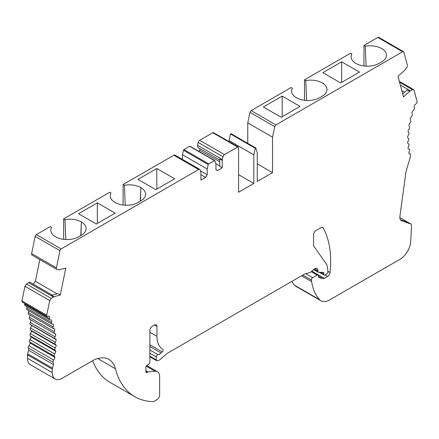 <?xml version="1.0" encoding="UTF-8"?>
<svg xmlns="http://www.w3.org/2000/svg" width="439" height="439" viewBox="0 0 439 439"><rect width="100%" height="100%" fill="white"/><g stroke="black" fill="none" stroke-linecap="round" stroke-linejoin="round"><path stroke-width="0.66" d="M123.112 205.024L123.112 184.528L173.877 155.219A2.244 1.295 120 0 1 174.996 155.11L199.772 169.416A2.244 1.295 -60 0 1 200.168 169.948L200.815 172A3.199 1.849 -60 0 1 200.914 172.708L200.914 180.133L205.611 177.422L200.914 174.711M190.125 146.412A0.702 0.406 120 0 0 189.999 146.247A0.702 0.406 120 0 0 189.648 146.286L183.936 149.584A0.702 0.406 120 0 0 183.464 150.259L182.415 154.687L182.415 159.395M199.8 148.541L199.8 150.209L199.026 151.46M222.227 160.405L222.227 167.83L219.747 166.397L219.747 158.978L222.227 160.405A3.199 1.849 -60 0 1 222.326 159.582L222.974 156.778A2.244 1.295 -60 0 1 224.488 154.61L199.712 140.304A2.244 1.295 120 0 0 198.192 142.472L197.55 145.276A3.199 1.849 120 0 0 198.11 147.564L219.747 160.059M199.712 140.304L212.811 132.743A1.399 0.807 -60 0 1 213.513 132.671L238.289 146.977A1.399 0.807 -60 0 1 238.58 147.619L238.58 192.255L253.819 183.458L253.819 154.846L229.037 140.54L230.524 133.961L231.024 133.675L255.8 147.981L257.287 152.843L257.287 181.455L272.526 172.659L257.287 163.857M229.037 141.638L229.037 140.54M402.711 93.935L407.222 89.935L409.702 91.367L403.496 96.865L397.981 76.282L404.121 70.838A3.199 1.849 -60 0 0 404.807 70.114L406.662 67.699A2.261 1.306 -60 0 0 407.359 65.252L403.836 52.126A1.751 1.01 -60 0 0 403.518 51.67A1.751 1.01 -60 0 0 402.64 51.758L275.944 124.901A1.751 1.01 -60 0 0 274.754 126.641L272.526 137.177L247.75 122.871L247.75 143.328M247.75 122.871L249.972 112.335A1.751 1.01 -60 0 1 251.168 110.601L291.112 87.537L292.412 88.288A16.292 9.406 0 0 0 291.672 91.394A16.292 9.406 0 0 0 296.435 97.765A16.292 9.406 0 0 0 319.482 97.765L322.204 96.19A16.292 9.406 0 0 0 326.973 89.825A16.292 9.406 0 0 0 305.796 80.567L304.49 79.81L304.49 100.306M304.49 79.81L350.58 53.201L351.886 53.959A16.292 9.406 0 0 0 351.14 57.065A16.292 9.406 0 0 0 355.903 63.43A16.292 9.406 0 0 0 378.95 63.43L381.672 61.861A16.292 9.406 0 0 0 386.441 55.49A16.292 9.406 0 0 0 365.264 46.232L363.958 45.48L363.958 65.971M363.958 45.48L377.864 37.452A1.751 1.01 120 0 1 378.742 37.364L403.518 51.67M400.445 219.741L407.008 222.189L409.483 223.616A4.555 2.629 -60 0 1 410.591 223.813A4.555 2.629 -60 0 1 411.535 225.898L410.69 241.648A15.036 8.681 -60 0 1 400.077 259.24L329.667 299.892A17.522 10.113 -60 0 1 320.904 300.759L296.127 286.453A17.522 10.113 -60 0 1 294.706 285.312A66.58 38.44 -60 0 1 291.776 281.443M92.64 360.688A105.124 60.697 120 0 0 110.068 382.413L134.844 396.719A105.124 60.697 120 0 0 153.441 401.636L156.997 399.583A3.507 2.025 120 0 0 159.648 395.199L159.648 376.541A10.514 6.069 -60 0 0 157.469 371.729L146.752 365.539M134.844 396.719A105.124 60.697 120 0 1 115.462 368.793A35.043 20.232 -60 0 0 108.998 359.486A35.043 20.232 -60 0 0 93.919 359.947L62.157 378.286A14.015 8.094 -60 0 1 55.149 378.983L30.368 364.677A14.015 8.094 -60 0 1 27.465 358.257L27.465 354.816A3.507 2.025 120 0 1 27.635 353.834A77.094 44.509 -60 0 0 28.59 350.251A3.507 2.025 -60 0 0 28.365 347.99A1.751 1.01 120 0 1 28.848 345.707A3.507 2.025 -60 0 0 30.115 343.068A3.507 2.025 -60 0 0 29.578 341.877A1.751 1.01 120 0 1 29.863 339.61A3.507 2.025 -60 0 0 30.977 336.932A3.507 2.025 -60 0 0 30.318 335.879A1.751 1.01 120 0 1 30.445 333.684A3.507 2.025 -60 0 0 31.389 330.995A3.507 2.025 -60 0 0 30.928 330.26M31.125 324.92A3.507 2.025 -60 0 1 31.35 325.294A3.507 2.025 -60 0 1 30.576 327.977A1.751 1.01 120 0 0 30.554 330.04A1.751 1.01 120 0 0 30.62 330.079L55.265 344.302M30.867 319.888A3.507 2.025 -60 0 1 30.269 322.533A1.751 1.01 120 0 0 30.324 324.459A1.751 1.01 120 0 0 30.483 324.525M29.523 317.397A1.751 1.01 120 0 0 29.643 319.186L54.425 333.492A1.751 1.01 -60 0 1 54.299 331.703L29.523 317.397A3.507 2.025 -60 0 0 29.984 315.098M28.337 312.617A1.751 1.01 120 0 0 28.524 314.258L53.306 328.564A1.751 1.01 -60 0 1 53.119 326.923L28.337 312.617A3.507 2.025 -60 0 0 28.689 310.713M26.977 306.762A3.507 2.025 -60 0 1 26.73 308.227A1.751 1.01 120 0 0 26.971 309.72L51.747 324.026A1.751 1.01 120 0 0 52.208 324.097A3.507 2.025 -60 0 1 53.124 324.24A3.507 2.025 -60 0 1 53.344 324.399A3.507 2.025 -60 0 1 53.119 326.923M24.842 303.612A3.507 2.025 -60 0 1 24.71 304.265A1.751 1.01 120 0 0 24.996 305.615L49.772 319.921A1.751 1.01 120 0 0 50.342 319.971A3.507 2.025 -60 0 1 51.473 320.064A3.507 2.025 -60 0 1 51.544 320.108L51.396 320.02M54.079 296.682L60.28 295.019L57.805 293.587L51.599 295.249L54.079 296.682A3.199 1.849 -60 0 0 53.41 296.978L51.215 298.339L49.728 300.567L24.952 286.261L21.95 300.929A1.751 1.01 120 0 0 22.268 302.125L47.05 316.431A1.751 1.01 120 0 0 47.84 316.387A3.507 2.025 -60 0 1 49.338 316.261A3.507 2.025 -60 0 1 49.492 318.571A1.751 1.01 120 0 0 49.772 319.921M24.952 286.261L26.439 284.033L28.628 282.678A3.199 1.849 120 0 1 30.313 282.469L52.186 295.096M39.828 259.586L35.383 281.306L33.21 284.143M31.641 253.555A2.261 1.306 120 0 0 32.058 255.103L56.834 269.409A2.261 1.306 -60 0 1 56.422 267.861L31.641 253.555L35.164 236.369A1.751 1.01 120 0 1 36.36 234.618L50.265 226.59L51.572 227.342A16.292 9.406 -0 0 0 50.825 230.448A16.292 9.406 -0 0 0 61.103 238.909A16.292 9.406 -0 0 0 78.636 236.819L81.358 235.244A16.292 9.406 -0 0 0 86.126 228.873A16.292 9.406 -0 0 0 81.358 221.936A16.292 9.406 -0 0 0 64.95 219.615L63.644 218.863L109.734 192.255L111.04 193.006A16.292 9.406 -0 0 0 110.293 196.112A16.292 9.406 -0 0 0 120.571 204.574A16.292 9.406 -0 0 0 138.104 202.483L140.831 200.908A16.292 9.406 -0 0 0 145.594 194.543A16.292 9.406 -0 0 0 140.831 187.607A16.292 9.406 -0 0 0 124.418 185.285L123.112 184.528M63.644 239.359L63.644 218.863M56.834 269.409A2.261 1.306 -60 0 0 57.119 269.508L58.974 269.776A3.199 1.849 -60 0 0 59.655 269.711L65.795 268.07L60.28 295.019M409.483 223.616L401.998 220.828A7.008 4.044 -60 0 1 401.29 220.559A7.008 4.044 -60 0 1 399.907 216.356L405.757 173.312A21.023 12.138 -60 0 1 406.761 168.828L409.51 159.867A35.043 20.232 -60 0 0 410.652 155.455A1.751 1.01 -60 0 0 410.333 154.248L409.082 153.529M400.703 220.082L401.998 220.828M366.082 66.157L365.264 46.232M306.614 100.487L305.796 80.567M253.819 154.846L255.306 148.267L230.524 133.961M255.306 148.267L255.8 147.981M224.488 154.61L237.587 147.049A1.399 0.807 -60 0 1 238.289 146.977M219.747 161.722L199.8 150.209M219.747 165.86L215.84 163.599M222.227 167.83L217.53 170.541L215.95 169.624M217.53 170.541L215.95 169.728L215.95 163.939L214.901 160.718A0.702 0.406 -60 0 0 214.781 160.553L189.999 146.247M182.415 154.687L207.192 168.993L208.24 164.565A0.702 0.406 -60 0 1 208.712 163.89L214.43 160.592A0.702 0.406 -60 0 1 214.781 160.553M207.192 168.993L207.192 174.782L200.469 170.903M207.192 174.782L205.611 177.422M56.422 267.861L59.94 250.674A1.751 1.01 -60 0 1 61.136 248.924L198.653 169.525A2.244 1.295 -60 0 1 199.772 169.416M282.189 96.119L300.029 106.419L281.196 117.295L263.356 106.995L282.189 96.119L282.189 116.719M359.497 72.089L340.664 82.96L322.824 72.66L341.657 61.789L359.497 72.089M125.236 205.205L124.418 185.285M65.768 239.54L64.95 219.615M140.244 201.249L140.831 187.607L140.431 201.139M174.651 178.81L155.818 189.681L137.978 179.381L156.811 168.505L174.651 178.81M156.811 189.11L156.811 168.505M80.776 235.578L81.358 221.936L80.963 235.474M97.343 202.84L115.183 213.14L96.35 224.011L78.51 213.711L97.343 202.84L97.343 223.44M57.021 293.801L35.383 281.306M52.23 295.085L33.254 284.126M49.728 300.567L46.726 315.235A1.751 1.01 120 0 0 47.05 316.431M51.544 320.108A3.507 2.025 -60 0 1 51.511 322.533A1.751 1.01 120 0 0 51.747 324.026M53.344 324.399L52.878 324.13M53.937 328.657L54.71 329.107A3.507 2.025 -60 0 0 54.365 328.806A3.507 2.025 -60 0 0 53.657 328.646A1.751 1.01 -60 0 1 53.306 328.564M54.71 329.107A3.507 2.025 -60 0 1 54.299 331.703M54.491 333.519L55.643 334.189A3.507 2.025 -60 0 0 55.188 333.728A3.507 2.025 -60 0 0 54.677 333.569A1.751 1.01 -60 0 1 54.425 333.492M55.643 334.189A3.507 2.025 -60 0 1 55.051 336.839L30.269 322.533M31.35 325.294L56.132 339.599A3.507 2.025 -60 0 0 55.583 338.957A3.507 2.025 -60 0 0 55.259 338.831A1.751 1.01 -60 0 1 55.1 338.765A1.751 1.01 -60 0 1 55.051 336.839M56.132 339.599A3.507 2.025 -60 0 1 55.358 342.283L30.576 327.977M31.389 330.995L56.165 345.301A3.507 2.025 -60 0 0 55.544 344.45A3.507 2.025 -60 0 0 55.402 344.385A1.751 1.01 -60 0 1 55.33 344.346A1.751 1.01 -60 0 1 55.358 342.283M56.165 345.301A3.507 2.025 -60 0 1 55.221 347.99L30.445 333.684M30.977 336.932L55.753 351.238A3.507 2.025 -60 0 0 55.1 350.185A1.751 1.01 -60 0 1 55.221 347.99M55.753 351.238A3.507 2.025 -60 0 1 54.645 353.916L29.863 339.61M30.115 343.068L54.891 357.373A3.507 2.025 -60 0 0 54.354 356.183A1.751 1.01 -60 0 1 54.645 353.916M54.891 357.373A3.507 2.025 -60 0 1 53.629 360.013L28.848 345.707M55.149 378.983A14.015 8.094 -60 0 1 52.246 372.563L52.246 369.122A3.507 2.025 -60 0 1 52.417 368.14A77.094 44.509 -60 0 0 53.371 364.557A3.507 2.025 -60 0 0 53.141 362.296A1.751 1.01 -60 0 1 53.629 360.013M52.246 369.122L27.465 354.816M154.457 325.008A3.507 2.025 -60 0 1 156.207 324.833A3.507 2.025 -60 0 1 156.937 326.435L154.457 325.008L152.349 326.221A3.507 2.025 -60 0 0 149.875 330.512L149.875 362.115A1.751 1.01 -60 0 1 148.711 364.211L147.07 365.281A1.751 1.01 -60 0 0 145.907 367.377L145.907 371.663A1.761 1.015 -60 0 0 146.275 372.47A1.761 1.015 -60 0 0 147.153 372.382L147.619 372.113A1.723 0.993 -60 0 1 148.086 371.948L155.06 371.257A10.514 6.069 -60 0 1 157.469 371.729M320.904 300.759A17.522 10.113 -60 0 1 319.488 299.617A66.58 38.44 -60 0 1 311.668 281.668L311.427 280.049A1.751 1.01 -60 0 1 312.65 277.689L317.199 275.066A1.751 1.01 -60 0 1 318.077 274.979A1.751 1.01 -60 0 1 318.44 275.78L318.44 276.636A1.399 0.807 -60 0 0 318.73 277.278A1.399 0.807 -60 0 0 318.818 277.322L322.797 278.611A3.507 2.025 -60 0 0 324.317 278.337L327.576 276.455A3.507 2.025 -60 0 0 330.035 272.542A105.124 60.697 -60 0 0 323.197 227.989A3.507 2.025 -60 0 0 322.72 227.49A3.507 2.025 -60 0 0 320.969 227.665L316.009 230.524A3.507 2.025 -60 0 0 313.534 234.816L313.534 245A3.507 2.025 -60 0 0 313.863 246.241L326.386 264.053A10.514 6.069 -60 0 1 327.313 266.682L327.955 271.895A1.399 0.807 -60 0 1 326.973 273.755L324.805 275.001A1.399 0.807 -60 0 1 324.108 275.072A1.399 0.807 -60 0 1 323.817 274.43L323.817 273.316A1.751 1.01 -60 0 0 323.455 272.515A1.751 1.01 -60 0 0 323.159 272.432L318.401 272.273A1.41 0.818 -60 0 1 318.165 272.207A1.41 0.818 -60 0 1 317.869 271.56L313.962 269.305L311.064 271.873A3.507 2.025 -60 0 1 309.786 272.608L304.891 273.92A1.712 0.988 -60 0 0 304.578 274.057L166.902 353.543L160.69 359.053A7.008 4.044 -60 0 1 158.122 360.529L157.233 360.77A1.751 1.01 -60 0 1 156.679 360.721A1.751 1.01 -60 0 1 156.317 359.92L156.317 356.929A1.751 1.01 -60 0 1 157.98 354.624A7.008 4.044 -60 0 0 161.075 352.951L162.238 351.88A1.751 1.01 -60 0 0 162.765 349.192L162.765 349.192A28.036 16.183 -60 0 1 162.743 349.181A28.036 16.183 -60 0 1 156.937 336.345L156.937 326.435M313.967 269.299A4.385 2.53 -60 0 1 316.963 268.492A4.385 2.53 -60 0 1 317.869 270.501L314.768 268.712M317.869 271.56L317.869 270.501M409.702 91.367A3.199 1.849 -60 0 1 410.372 90.889L412.561 89.721A2.261 1.306 120 0 1 413.637 89.638A2.261 1.306 120 0 1 414.048 90.225L417.05 101.431A1.751 1.01 120 0 1 415.936 103.873A3.507 2.025 -60 0 0 414.443 105.47A3.507 2.025 -60 0 0 414.29 107.956A1.751 1.01 120 0 1 413.439 110.337A3.507 2.025 -60 0 0 412.232 111.868A3.507 2.025 -60 0 0 412.27 114.25A1.751 1.01 120 0 1 411.568 116.62A3.507 2.025 -60 0 0 410.438 118.234A3.507 2.025 -60 0 0 410.663 120.495A1.751 1.01 -60 0 1 410.119 122.843A3.507 2.025 -60 0 0 409.066 124.522A3.507 2.025 -60 0 0 409.477 126.641A1.751 1.01 -60 0 1 409.099 128.945A3.507 2.025 -60 0 0 408.133 130.679A3.507 2.025 -60 0 0 408.731 132.638A1.751 1.01 -60 0 1 408.517 134.877A3.507 2.025 -60 0 0 407.65 136.655A3.507 2.025 -60 0 0 408.369 138.411A3.507 2.025 -60 0 0 408.424 138.439A1.751 1.01 -60 0 1 408.446 138.455A1.751 1.01 -60 0 1 408.38 140.595A3.507 2.025 -60 0 0 407.611 142.395A3.507 2.025 -60 0 0 408.336 143.893A3.507 2.025 -60 0 0 408.555 143.992A1.751 1.01 -60 0 1 408.671 144.041A1.751 1.01 -60 0 1 408.682 146.044A3.507 2.025 -60 0 0 408.023 147.861A3.507 2.025 -60 0 0 408.731 149.106A3.507 2.025 -60 0 0 409.137 149.249A1.751 1.01 -60 0 1 409.34 149.32A1.751 1.01 -60 0 1 409.422 151.186A3.507 2.025 -60 0 0 408.885 152.997A3.507 2.025 -60 0 0 409.549 154.012A3.507 2.025 -60 0 0 410.07 154.171A1.751 1.01 -60 0 1 410.333 154.248M404.56 92.294L401.855 90.736M272.526 137.177L272.526 172.659M341.657 82.389L341.657 61.789M253.819 183.458L238.58 174.662M274.754 126.641L249.972 112.335M275.944 124.901L251.168 110.601M237.587 147.049L212.811 132.743M222.974 156.778L198.192 142.472M222.326 159.582L197.55 145.276M214.43 160.592L189.648 146.286M208.712 163.89L183.936 149.584M208.24 164.565L183.464 150.259M198.653 169.525L173.877 155.219M402.64 51.758L377.864 37.452M61.136 248.924L36.36 234.618M59.94 250.674L35.164 236.369M53.41 296.978L28.628 282.678M26.439 284.033L51.215 298.339M46.726 315.235L21.95 300.929M49.492 318.571L24.71 304.265M51.511 322.533L26.73 308.227M55.1 350.185L30.318 335.879M54.354 356.183L29.578 341.877M53.141 362.296L28.365 347.99M53.371 364.557L28.59 350.251M52.417 368.14L27.635 353.834M52.246 372.563L27.465 358.257M155.06 371.257L146.258 366.175M148.086 371.948L145.907 370.692M147.619 372.113L145.907 371.125M147.153 372.382L145.907 371.663M156.937 336.345L149.875 332.268M162.238 351.88L149.875 344.741M161.075 352.951L149.875 346.481M157.98 354.624L149.875 349.943M156.317 356.929L149.875 353.208M156.317 359.92L149.875 356.199M322.231 272.399L323.817 273.316M323.817 274.43L320.179 272.334M323.197 227.989L322.05 227.325M330.035 272.542L327.884 271.302M324.937 274.929L327.576 276.455M324.317 278.337L311.877 271.154M322.797 278.611L318.44 276.098M317.199 275.066L311.3 271.659M312.65 277.689L305.736 273.695M311.427 280.049L302.811 275.077M311.668 281.668L301.533 275.813M319.488 299.617L294.706 285.312M410.07 154.171L409.153 153.639M409.137 149.249L408.402 148.826M408.555 143.992L408.138 143.751M412.561 89.721L399.572 82.219M410.372 90.889L400.346 85.106M115.462 368.793L97.705 358.542M55.1 338.765L30.324 324.459M55.33 344.346L30.554 330.04M156.679 360.721L149.875 356.792M318.165 272.207L313.633 269.59M324.108 275.072L319.312 272.301M318.077 274.979L311.706 271.302M410.591 223.813L399.841 217.612M409.34 149.32L408.341 148.744M408.671 144.041L408.1 143.712M413.637 89.638L399.353 81.391"/></g></svg>
